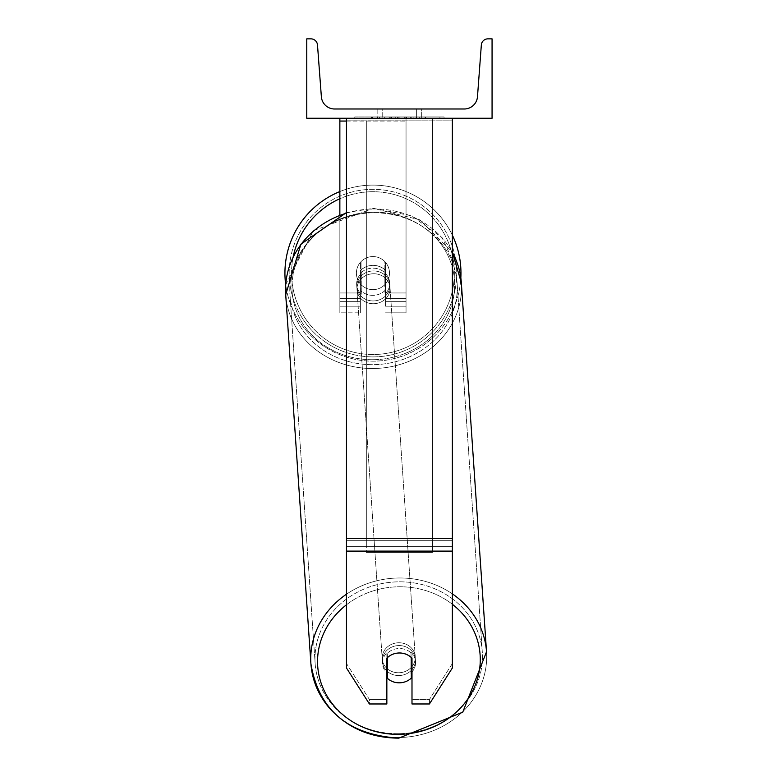 <?xml version="1.0" encoding="UTF-8"?>
<svg xmlns="http://www.w3.org/2000/svg" width="777" height="777" viewBox="0 0 777 777"><rect width="100%" height="100%" fill="white"/><g stroke="black" fill="none" stroke-linecap="round" stroke-linejoin="round"><path stroke-width="0.58" stroke-dasharray="3.88 2.91" d="M452.36 538.49L452.36 120.105L452.36 542.161L452.36 538.49L346.474 538.49L346.474 551.116L346.474 542.161L346.474 546.639L452.36 546.639L452.36 542.161L452.36 667.987L429.438 703.972L429.438 699.494L452.36 663.509L452.36 667.987L452.36 546.639L346.474 546.639L346.474 667.987L346.474 663.509L369.405 699.494L369.405 703.972L386.849 703.972L386.849 653.768L386.849 703.972L386.849 699.494L369.405 699.494L369.405 703.972L346.474 667.987L346.474 663.509L369.405 699.494L386.849 699.494L386.849 653.768A16.54 14.996 180 0 1 399.417 648.513A16.54 14.996 180 0 1 411.995 653.768L411.995 703.972L429.438 703.972L429.438 699.494L411.995 699.494L411.995 703.972L411.995 653.768L411.995 699.494L429.438 699.494L452.36 663.509L452.36 118.259L346.474 118.259L346.474 540.326L346.474 118.259L346.474 120.105L452.36 120.105L452.36 118.259L346.474 118.259M399.417 652.991A16.54 14.996 180 0 1 411.995 658.245L411.995 653.768A16.54 14.996 0 0 0 399.417 648.513A16.54 14.996 0 0 0 386.849 653.768L386.849 658.245A16.54 14.996 180 0 1 399.417 652.991M346.474 538.49L346.474 120.105L452.36 120.105L452.36 118.259M346.474 121.057L406.041 121.057L339.86 121.057L339.86 301.359L360.373 301.359L339.86 301.359L339.86 312.83L360.373 312.83L339.86 312.83L339.86 292.968L360.373 292.968L339.86 292.968L339.86 118.259L406.041 118.259L339.86 118.259L339.86 292.968L360.373 292.968L360.373 312.83L360.373 262.364A16.54 16.54 0 0 1 385.518 262.364A16.54 16.54 0 0 0 360.373 262.364A16.54 16.54 0 0 1 385.518 262.364L385.518 292.968L406.041 292.968L385.518 292.968L406.041 292.968L406.041 312.83L406.041 118.259L339.86 118.259L406.041 118.259L339.86 118.259L406.041 118.259L406.041 312.83L406.041 118.259L406.041 306.206L406.041 118.259L406.041 306.206L406.041 118.259L406.041 292.968L385.518 292.968L385.518 262.364L385.518 306.206L385.518 270.61A16.54 14.996 0 0 0 372.95 265.355A16.54 14.996 0 0 0 360.373 270.61L360.373 273.407A16.54 14.996 0 0 1 372.95 268.152A16.54 14.996 0 0 1 385.518 273.407L385.518 270.61A16.54 14.996 180 0 0 372.95 265.355A16.54 14.996 180 0 0 360.373 270.61L360.373 262.364A16.54 16.54 0 0 1 385.518 262.364L385.518 273.407A16.54 14.996 180 0 0 372.95 268.152A16.54 14.996 180 0 0 360.373 273.407L360.373 312.83L360.373 262.364L360.373 292.968L339.86 292.968L339.86 312.83L339.86 214.84M339.86 118.259L339.86 121.057M284.936 273.115A88.015 88.015 0 0 0 372.95 361.14A88.015 88.015 0 0 0 460.965 273.115A88.015 88.015 0 0 0 372.95 185.101A88.015 88.015 0 0 0 284.936 273.115A88.015 88.015 0 0 1 372.95 185.101A88.015 88.015 0 0 1 460.965 273.115M346.474 212.548L373.436 208.353L411.392 215.744L441.996 237.48L460.839 277.865A88.015 88.015 0 0 1 285.703 284.77L313.335 230.769L373.436 208.353L419.813 219.842L452.36 252.156M389.491 273.115A16.54 16.54 0 0 1 384.858 284.596L384.858 261.635A16.54 16.54 0 0 0 361.033 261.635L361.033 284.596A16.54 16.54 0 0 1 356.4 273.115A16.54 16.54 0 0 0 372.95 289.666A16.54 16.54 0 0 0 389.491 273.115A16.54 16.54 0 0 1 361.033 284.596A16.54 16.54 0 0 0 384.858 284.596L384.858 261.635A16.54 16.54 0 0 1 389.491 273.115A16.54 16.54 0 0 0 372.95 256.575A16.54 16.54 0 0 0 356.4 273.115A16.54 16.54 0 0 0 372.95 289.666A16.54 16.54 0 0 0 389.491 273.115A16.54 16.54 0 0 0 372.95 256.575A16.54 16.54 0 0 0 356.4 273.115A16.54 16.54 0 0 1 361.033 261.635L361.033 284.596A16.54 16.54 0 0 1 361.033 261.635L361.033 284.596L361.033 261.635A16.54 16.54 0 0 1 389.491 273.115A16.54 16.54 0 0 1 372.95 289.666A16.54 16.54 0 0 1 356.4 273.115A16.54 16.54 0 0 0 372.95 289.666A16.54 16.54 0 0 0 389.491 273.115A16.54 16.54 0 0 0 372.95 256.575A16.54 16.54 0 0 0 356.4 273.115A16.54 16.54 0 0 1 372.95 256.575A16.54 16.54 0 0 1 389.491 273.115M339.86 191.56A88.015 88.015 0 0 1 452.36 235.169A88.015 88.015 0 0 0 339.86 191.56M289.17 273.115A83.78 83.78 0 0 1 372.95 189.335A83.78 83.78 0 0 1 456.73 273.115A83.78 83.78 0 0 0 372.95 189.335A83.78 83.78 0 0 0 289.17 273.115A83.78 83.78 0 0 0 372.95 356.896A83.78 83.78 0 0 0 456.73 273.115A83.78 83.78 0 0 1 372.95 356.896A83.78 83.78 0 0 1 289.17 273.115M411.995 671.988A16.54 14.986 176.1 0 0 415.569 661.664A16.54 14.986 176.1 0 0 410.975 652.243L410.975 673.057L411.315 657.274A16.54 14.986 -3.9 0 0 399.407 652.835A16.54 14.986 -3.9 0 0 387.5 657.565L387.5 678.379A16.54 14.986 -3.9 0 0 399.407 682.818A16.54 14.986 -3.9 0 0 411.315 678.088L410.975 673.057A16.54 14.986 -3.9 0 0 415.569 661.664A16.54 14.986 -3.9 0 0 410.975 652.243L410.975 673.057A16.54 14.986 176.1 0 0 411.315 672.717M398.912 675.553A16.54 14.986 -3.9 0 0 415.413 659.43A16.54 14.986 -3.9 0 0 398.912 645.561A16.54 14.986 -3.9 0 0 382.41 661.683A16.54 14.986 -3.9 0 0 398.912 675.553A16.54 14.986 176.1 0 0 415.413 659.43A16.54 14.986 176.1 0 0 398.912 645.561A16.54 14.986 176.1 0 0 382.41 661.683A16.54 14.986 176.1 0 0 398.912 675.553M373.329 300.942A16.54 14.986 -3.9 0 0 389.84 284.819A16.54 14.986 -3.9 0 0 373.329 270.95A16.54 14.986 -3.9 0 0 356.828 287.072A16.54 14.986 -3.9 0 0 373.329 300.942A16.54 14.986 176.1 0 0 389.84 284.819A16.54 14.986 176.1 0 0 373.329 270.95A16.54 14.986 176.1 0 0 356.828 287.072A16.54 14.986 176.1 0 0 373.329 300.942M384.858 269.804A16.54 14.986 -3.9 0 0 372.95 265.355A16.54 14.986 -3.9 0 0 361.043 270.095L361.266 273.446A16.54 14.986 -3.9 0 0 356.672 284.829A16.54 14.986 -3.9 0 0 361.266 294.26L361.266 273.446L361.043 290.899A16.54 14.986 -3.9 0 0 372.95 295.347A16.54 14.986 -3.9 0 0 384.858 290.608L385.081 293.968A16.54 14.986 -3.9 0 0 389.685 282.575A16.54 14.986 -3.9 0 0 385.081 273.154L385.081 293.968A16.54 14.986 176.1 0 0 389.685 282.575A16.54 14.986 176.1 0 0 385.081 273.154L384.858 269.804A16.54 14.986 176.1 0 0 372.95 265.355A16.54 14.986 176.1 0 0 361.043 270.095L361.266 294.26L361.266 273.446A16.54 14.986 176.1 0 0 356.672 284.829A16.54 14.986 176.1 0 0 361.266 294.26L361.043 290.899A16.54 14.986 176.1 0 0 372.95 295.347A16.54 14.986 176.1 0 0 384.858 290.608L384.858 269.804M387.16 657.915L387.16 652.534A16.54 14.986 -3.9 0 0 382.556 663.917A16.54 14.986 -3.9 0 0 387.16 673.348L387.5 657.565A16.54 14.986 176.1 0 1 399.407 652.835A16.54 14.986 176.1 0 1 411.315 657.274L411.315 657.565M387.5 678.379L387.16 673.348M373.523 303.729A16.54 14.986 -3.9 0 0 390.025 287.607A16.54 14.986 -3.9 0 0 373.523 273.747A16.54 14.986 -3.9 0 0 357.012 289.87A16.54 14.986 -3.9 0 0 373.523 303.729A16.54 14.986 176.1 0 0 390.025 287.607A16.54 14.986 176.1 0 0 373.523 273.747A16.54 14.986 176.1 0 0 357.012 289.87A16.54 14.986 176.1 0 0 373.523 303.729M398.718 642.764A16.54 14.986 176.1 0 1 415.229 656.633A16.54 14.986 176.1 0 1 398.718 672.756A16.54 14.986 176.1 0 1 382.216 658.886A16.54 14.986 176.1 0 1 398.718 642.764A16.54 14.986 -3.9 0 1 415.229 656.633A16.54 14.986 -3.9 0 1 398.718 672.756A16.54 14.986 -3.9 0 1 382.216 658.886A16.54 14.986 -3.9 0 1 398.718 642.764M398.718 733.692A83.78 75.903 176.1 0 1 315.132 663.471A83.78 75.903 176.1 0 1 398.718 581.827A83.78 75.903 176.1 0 1 482.303 652.049A83.78 75.903 176.1 0 1 398.718 733.692A83.78 75.903 -3.9 0 1 315.132 663.471A83.78 75.903 -3.9 0 1 398.718 581.827A83.78 75.903 -3.9 0 1 482.303 652.049A83.78 75.903 -3.9 0 1 398.718 733.692M373.523 212.811A83.78 75.903 -3.9 0 0 289.938 294.444A83.78 75.903 -3.9 0 0 373.523 364.666A83.78 75.903 -3.9 0 0 457.109 283.032A83.78 75.903 -3.9 0 0 373.523 212.811A83.78 75.903 176.1 0 0 289.938 294.444A83.78 75.903 176.1 0 0 373.523 364.666A83.78 75.903 176.1 0 0 457.109 283.032A83.78 75.903 176.1 0 0 373.523 212.811M444.055 116.939L354.778 116.939L444.055 116.939L444.055 118.259L354.778 118.259L444.055 118.259M354.778 116.939L354.778 118.259M416.627 108.994L416.627 118.259L421.688 118.259L377.146 118.259L416.627 118.259L416.627 108.994L421.688 108.994L421.688 118.259L421.688 108.994L377.146 108.994L416.627 108.994L416.627 118.259L416.627 108.994M414.578 118.259L371.464 118.259L414.578 118.259L414.578 116.939L426.524 116.939L426.524 118.259M391.132 118.259L425.466 118.259L372.523 118.259L397.435 118.259L391.142 118.259L391.132 116.939L410.334 116.939L410.334 118.259L410.334 116.939L425.466 116.939L372.523 116.939L372.523 118.259L425.466 118.259L372.523 118.259L393.997 118.259L372.523 118.259L372.523 116.939L425.466 116.939L425.466 118.259L372.474 118.259L425.466 118.259L416.074 118.259L425.466 118.259L425.466 116.939L405.798 116.939L425.466 116.939L425.466 118.259L425.466 116.939L425.466 118.259L425.466 116.939L372.523 116.939L372.523 118.259L372.523 116.939L393.997 116.939L372.523 116.939L372.523 118.259L372.523 116.939L397.435 116.939L397.435 118.259L397.435 116.939L391.142 116.939L391.142 118.259M492.064 118.259L306.769 118.259L306.769 38.85L310.897 38.85A6.614 6.614 0 0 1 317.492 44.979L321.367 96.746A13.238 13.238 0 0 0 334.566 108.994L464.277 108.994A13.238 13.238 0 0 0 477.476 96.746L481.342 44.979A6.614 6.614 0 0 1 487.946 38.85L492.064 38.85L492.064 118.259M419.269 118.259L379.565 118.259L439.908 118.259L379.565 118.259L419.269 118.259L419.269 116.939L379.565 116.939L379.565 118.259L379.565 116.939L379.565 118.259L379.565 116.939L419.269 116.939L419.269 118.259L419.269 116.939L439.908 116.939L419.269 116.939L419.269 118.259L419.269 116.939L419.269 118.259L419.269 116.939L379.565 116.939L419.269 116.939L419.269 118.259M382.216 108.994L377.146 108.994L382.216 108.994L382.216 118.259L382.216 108.994M390.083 118.259L425.019 118.259L371.969 118.259L390.083 118.259L390.083 116.939L425.019 116.939L371.969 116.939L371.969 118.259L371.969 116.939L377.729 116.939L377.729 118.259M377.729 116.939L390.083 116.939M425.019 116.939L425.019 118.259L408.955 118.259L425.019 118.259L425.019 116.939L408.955 116.939L425.019 116.939L425.019 118.259L425.019 116.939M408.955 116.939L408.955 118.259L408.955 116.939M406.526 116.939L406.526 118.259M439.908 116.939L439.908 118.259L439.908 116.939L419.269 116.939L439.908 116.939M395.289 116.939L395.289 118.259M405.798 116.939L405.798 118.259M411.781 116.939L411.781 118.259M393.997 116.939L393.997 118.259M391.812 118.259L398.844 118.259L391.812 118.259L391.812 116.939L384.848 116.939L384.848 118.259L384.848 116.939L398.844 116.939L398.844 118.259L398.844 116.939L391.812 116.939M426.524 116.939L371.464 116.939L371.464 118.259M371.464 116.939L382.507 116.939L382.507 118.259M382.507 116.939L391.054 116.939L391.054 118.259M391.054 116.939L384.848 116.939L384.848 118.259M384.848 116.939L413.141 116.939L413.141 118.259M413.141 116.939L406.711 116.939L406.711 118.259M406.711 116.939L414.578 116.939M389.763 116.939L404.72 116.939L404.72 118.259L389.763 118.259L404.72 118.259L404.72 116.939L389.763 116.939L389.763 118.259M416.074 116.939L416.074 118.259L416.074 116.939L425.466 116.939L425.466 118.259L425.466 116.939L372.474 116.939L372.474 118.259L372.474 116.939L425.466 116.939L425.466 118.259L425.466 116.939L416.074 116.939M384.702 116.939L384.702 118.259L384.702 116.939M387.5 657.565L387.16 652.534A16.54 14.986 176.1 0 0 382.556 663.917A16.54 14.986 176.1 0 0 386.849 673.047M366.326 546.639L366.326 118.259L432.507 118.259L366.326 118.259L366.326 552.379L366.326 123.999L432.507 123.999L432.507 118.259L432.507 546.639L366.326 546.639L366.326 123.999L432.507 123.999L432.507 118.259L432.507 552.379L366.326 552.379L432.507 552.379L432.507 123.999L432.507 552.379L432.507 546.639L366.326 546.639M452.36 540.326L346.474 540.326L452.36 540.326M452.36 551.116L346.474 551.116M406.041 301.359L385.518 301.359L406.041 301.359M406.041 298.562L385.518 298.562L406.041 298.562M360.373 298.562L339.86 298.562L360.373 298.562M293.191 256.837A81.4 81.4 0 0 0 291.55 273.115A81.4 81.4 0 0 1 372.95 191.725A81.4 81.4 0 0 1 454.351 273.115A81.4 81.4 0 0 1 372.95 354.516A81.4 81.4 0 0 1 291.55 273.115A81.4 81.4 0 0 0 372.95 354.516A81.4 81.4 0 0 0 454.351 273.115A81.4 81.4 0 0 0 339.86 198.747M346.474 604.788A81.4 73.737 -3.9 0 1 398.912 586.781A81.4 73.737 176.1 0 1 480.273 659.566A81.4 73.737 176.1 0 1 398.912 734.333A81.4 73.737 176.1 0 1 317.55 661.548A81.4 73.737 176.1 0 1 398.912 586.781A81.4 73.737 -3.9 0 1 452.36 604.283M398.718 737.528A88.015 79.74 -3.9 0 0 486.528 651.767A88.015 79.74 -3.9 0 0 398.718 577.991A88.015 79.74 -3.9 0 0 310.907 663.762A88.015 79.74 -3.9 0 0 398.718 737.528A88.015 79.74 176.1 0 0 486.528 651.767L461.334 282.741A88.015 79.74 176.1 0 1 373.523 368.512A88.015 79.74 176.1 0 1 285.713 294.736A88.015 79.74 176.1 0 1 373.523 208.964A88.015 79.74 176.1 0 1 461.334 282.741A88.015 79.74 -3.9 0 1 373.523 368.512A88.015 79.74 -3.9 0 1 285.713 294.736L310.907 663.762A88.015 79.74 176.1 0 0 398.718 737.528M373.329 359.712A81.4 73.737 -3.9 0 0 454.691 284.955A81.4 73.737 -3.9 0 0 373.329 212.17A81.4 73.737 -3.9 0 0 291.967 286.936A81.4 73.737 -3.9 0 0 373.329 359.712A81.4 73.737 176.1 0 0 454.691 284.955A81.4 73.737 176.1 0 0 373.329 212.17A81.4 73.737 176.1 0 0 291.967 286.936A81.4 73.737 176.1 0 0 373.329 359.712M390.229 116.939L390.229 118.259M391.958 116.939L391.958 118.259M391.278 116.939L391.278 118.259M399.145 116.939L399.145 118.259M398.999 116.939L398.999 118.259L398.999 116.939M398.844 116.939L398.844 118.259M390.986 116.939L390.986 118.259M452.36 593.881A88.015 79.74 176.1 0 0 398.718 577.991A88.015 79.74 176.1 0 0 346.474 594.211M346.474 213.16A88.015 79.74 -3.9 0 1 373.523 208.964A88.015 79.74 -3.9 0 1 452.36 252.37M406.041 312.83L385.518 312.83L406.041 312.83M406.041 306.206L385.518 306.206L406.041 306.206M360.373 306.206L339.86 306.206L360.373 306.206M415.569 661.664L415.413 659.43L415.569 661.664M389.84 284.819L389.685 282.575L389.84 284.819M356.828 287.072L356.672 284.829L356.828 287.072M382.556 663.917L382.41 661.683L382.556 663.917M390.025 287.607L415.229 656.633L390.025 287.607M289.938 294.444L315.132 663.471L289.938 294.444M457.109 283.032L482.303 652.049L457.109 283.032M357.012 289.87L382.216 658.886L357.012 289.87M377.146 108.994L377.146 118.259L377.146 108.994"/><path stroke-width="1.17" d="M452.36 551.116L346.474 551.116L346.474 667.987L369.405 703.972L386.849 703.972L386.849 658.245A16.54 14.996 0 0 1 399.417 652.991A16.54 14.996 0 0 1 411.995 658.245L411.995 703.972L429.438 703.972L452.36 667.987L452.36 118.259M346.474 551.116L346.474 118.259M346.474 121.057L339.86 121.057L339.86 214.84M339.86 118.259L339.86 121.057M460.965 273.115A88.015 88.015 0 0 0 452.36 235.169A88.015 88.015 0 0 1 460.839 277.865L461.334 282.741A88.015 79.74 -3.9 0 0 452.36 252.37M346.474 594.211A88.015 79.74 176.1 0 0 310.907 663.762L285.713 294.736L285.703 284.77A88.015 88.015 0 0 1 339.86 191.56A88.015 88.015 0 0 0 284.936 273.115M492.064 118.259L306.769 118.259L306.769 38.85L310.897 38.85A6.614 6.614 0 0 1 317.492 44.979L321.367 96.746A13.238 13.238 0 0 0 334.566 108.994L464.277 108.994A13.238 13.238 0 0 0 477.476 96.746L481.342 44.979A6.614 6.614 0 0 1 487.946 38.85L492.064 38.85L492.064 118.259M386.849 673.047A16.54 14.986 176.1 0 0 387.16 673.348L387.5 678.379A16.54 14.986 176.1 0 0 399.407 682.818A16.54 14.986 176.1 0 0 411.315 678.088L411.315 657.565M387.5 678.379L387.5 657.585M411.315 672.717A16.54 14.986 176.1 0 0 411.995 671.988M387.16 673.348L387.16 657.915M452.36 538.49L346.474 538.49M339.86 198.747A81.4 81.4 0 0 0 293.191 256.837M452.36 604.283A81.4 73.737 -3.9 0 1 475.106 685.499A81.4 73.737 -3.9 0 1 398.912 734.333A81.4 73.737 -3.9 0 1 322.484 686.79A81.4 73.737 -3.9 0 1 346.474 604.788M346.474 212.548L300.884 244.192L285.713 294.736A88.015 79.74 -3.9 0 1 346.474 213.16M452.36 252.156L461.334 282.741L486.528 651.767L462.752 712.179L398.805 738.15L462.752 712.179L486.528 651.767A88.015 79.74 176.1 0 0 452.36 593.881M398.805 738.15C347.999 734.809 318.696 710.003 310.907 663.762C312.218 680.759 318.657 695.852 330.244 709.022C348.203 728.272 371.056 737.975 398.805 738.15"/></g></svg>
